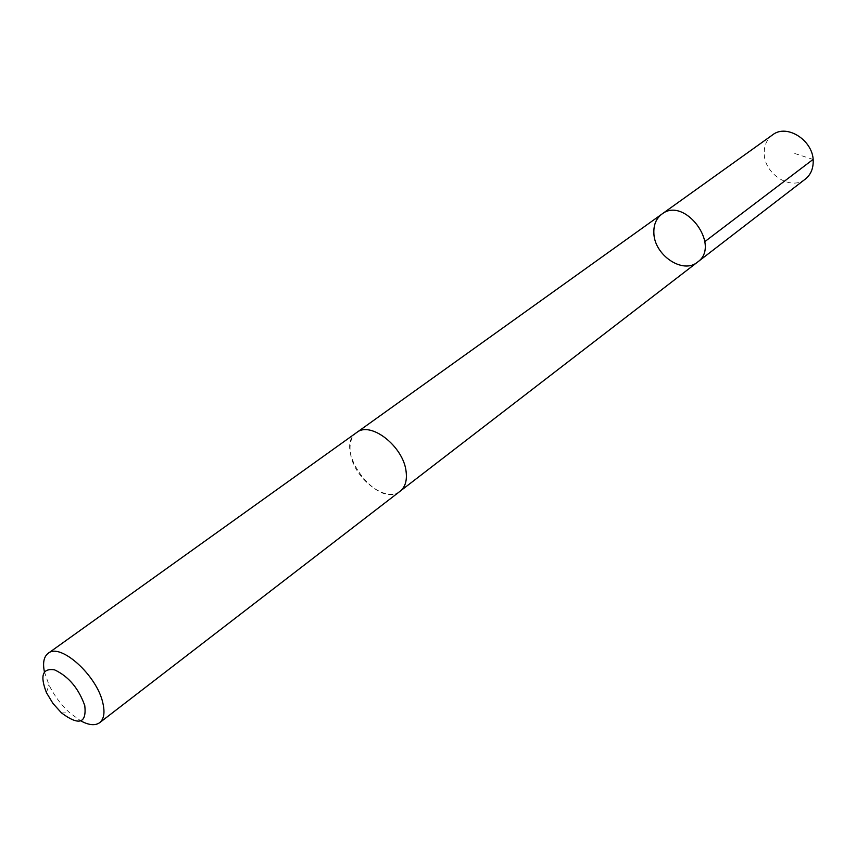 <?xml version="1.0" encoding="UTF-8"?>
<svg xmlns="http://www.w3.org/2000/svg" width="856" height="856" viewBox="0 0 856 856"><rect width="100%" height="100%" fill="white"/><g stroke="black" fill="none" stroke-linecap="round" stroke-linejoin="round"><path stroke-width="0.64" stroke-dasharray="4.28 3.21" d="M772.572 134.884C767.04 139.079 764.248 145.06 764.226 152.807C763.67 173.768 790.912 191.348 805.378 179.043M350.404 452.856C353.25 477.937 386.067 503.51 400.169 491.173C405.166 487.107 407.146 480.644 406.119 471.784C403.743 446.661 370.637 420.692 356.642 432.569C351.228 436.763 349.141 443.526 350.404 452.856M697.522 262.118C682.917 274.626 654.027 255.013 653.856 232.843C653.599 224.625 656.274 218.387 661.87 214.118M357.134 432.216L356.642 432.569C332.128 448.276 378.042 510.101 400.18 491.184L400.64 490.809M44.405 671.832L48.899 684.725C54.078 695.457 61.044 704.841 69.818 712.888L80.871 720.923M813.082 159.43L793.972 153.256M61.493 712.909L69.818 712.888M46.47 692.697L48.899 684.725"/><path stroke-width="1.28" d="M653.856 232.843C653.599 224.625 656.274 218.387 661.87 214.118C684.522 195.896 721.512 245.704 697.522 262.118C682.917 274.626 654.027 255.013 653.856 232.843M805.378 179.043C810.461 174.956 813.072 169.242 813.2 161.891C814.088 141.005 787.006 123.2 772.572 134.884L661.87 214.118C684.522 195.896 721.512 245.704 697.522 262.118L805.378 179.043M80.871 720.923C88.928 725.257 95.198 725.835 99.671 722.678L400.18 491.184C405.177 487.118 407.156 480.655 406.129 471.795C403.754 446.65 370.637 420.681 356.642 432.558L48.161 653.321C43.838 656.691 42.586 662.865 44.405 671.832M99.671 722.678C104.036 719.061 105.074 712.406 102.784 702.723C96.824 675.277 60.188 642.46 48.161 653.321M84.787 705.676C78.656 688.374 68.587 676.443 54.591 669.863C42.5 667.969 39.793 675.577 46.47 692.697L53.008 703.525L61.493 712.909C78.955 725.899 86.724 723.481 84.787 705.676M704.863 241.595L813.082 159.43M400.64 490.809L697.522 262.118M357.134 432.216L661.87 214.118"/></g></svg>
